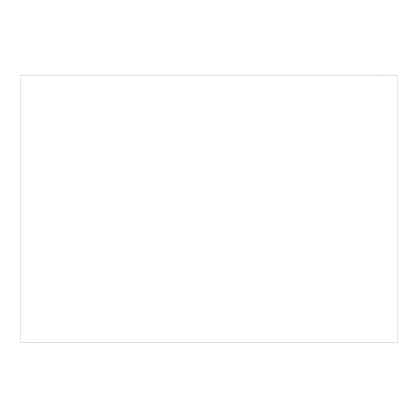 <?xml version="1.0" encoding="UTF-8"?>
<svg xmlns="http://www.w3.org/2000/svg" width="418" height="418" viewBox="0 0 418 418"><rect width="100%" height="100%" fill="white"/><g stroke="black" fill="none" stroke-linecap="round" stroke-linejoin="round"><path stroke-width="0.63" d="M397.1 342.88L20.9 342.88L20.9 75.12L397.1 75.12L397.1 342.88M381.033 342.88L381.033 75.12M36.967 342.88L36.967 75.12"/></g></svg>
